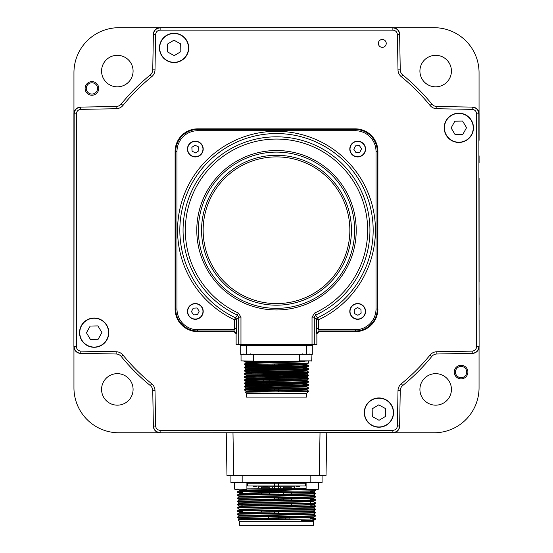 <?xml version="1.0" encoding="UTF-8"?>
<svg xmlns="http://www.w3.org/2000/svg" width="553" height="553" viewBox="0 0 553 553"><rect width="100%" height="100%" fill="white"/><g stroke="black" fill="none" stroke-linecap="round" stroke-linejoin="round"><path stroke-width="0.83" d="M215.608 432.833L337.392 432.833M73.908 320.166L73.908 346.62A6.754 6.754 0 0 0 80.544 353.374L80.779 353.374C76.77 352.897 74.558 350.643 74.143 346.62L76.397 346.62C76.673 349.302 78.146 350.802 80.821 351.127L116.144 351.743A9.007 9.007 0 0 1 122.973 355.061A197.863 197.863 0 0 0 151.681 383.768A9.007 9.007 0 0 1 154.999 390.598L155.614 425.921C155.939 428.596 157.439 430.068 160.121 430.345L160.121 432.598C156.098 432.183 153.845 429.971 153.368 425.962L152.752 390.632A6.754 6.754 0 0 0 150.257 385.51A6.754 6.754 0 0 1 152.752 390.632L153.368 426.197A6.754 6.754 0 0 0 160.121 432.833L200.082 432.833M73.908 297.659L73.908 304.641M73.908 178.356L73.908 282.127M73.908 155.842L73.908 162.824M151.681 383.768L150.257 385.51A200.117 200.117 0 0 1 121.231 356.485A6.754 6.754 0 0 0 116.109 353.989L80.544 353.374C76.535 352.89 74.323 350.637 73.908 346.62L74.143 113.863C74.558 109.84 76.77 107.593 80.779 107.109L116.109 106.494A6.754 6.754 0 0 0 121.231 103.999A6.754 6.754 0 0 1 116.109 106.494L80.544 107.109A6.754 6.754 0 0 0 73.908 113.863L73.908 142.453M188.711 27.65L160.121 27.65A6.754 6.754 0 0 0 153.368 34.286L153.368 34.521C153.845 30.512 156.098 28.3 160.121 27.885L160.121 30.139C157.439 30.415 155.939 31.887 155.614 34.562L154.999 69.885A9.007 9.007 0 0 1 151.681 76.715A197.863 197.863 0 0 0 122.973 105.423A9.007 9.007 0 0 1 116.144 108.741L80.821 109.356C78.146 109.681 76.673 111.181 76.397 113.863L76.397 346.62M209.082 27.65L202.101 27.65M328.385 27.65L224.615 27.65M350.899 27.65L343.918 27.65M479.092 140.317L479.092 113.863A6.754 6.754 0 0 0 472.456 107.109L436.891 106.494A6.754 6.754 0 0 1 431.769 103.999A200.117 200.117 0 0 0 402.743 74.973A6.754 6.754 0 0 1 400.248 69.851A6.754 6.754 0 0 0 402.743 74.973A6.754 6.754 0 0 1 400.248 69.851L399.632 34.286A6.754 6.754 0 0 0 392.879 27.65L366.425 27.65M479.092 162.824L479.092 155.842M479.092 282.127L479.092 178.356M479.092 304.641L479.092 297.659M160.121 430.345L392.879 430.345C395.561 430.068 397.061 428.596 397.386 425.921L398.001 390.598A9.007 9.007 0 0 1 401.319 383.768A197.863 197.863 0 0 0 430.027 355.061A9.007 9.007 0 0 1 436.856 351.743L472.179 351.127C474.854 350.802 476.327 349.302 476.603 346.62L478.857 346.62C478.442 350.643 476.23 352.897 472.221 353.374L472.456 353.374A6.754 6.754 0 0 0 479.092 346.62L479.092 320.166M352.918 432.833L392.879 432.833A6.754 6.754 0 0 0 399.632 426.197L399.632 425.962C399.155 429.971 396.902 432.183 392.879 432.598L160.121 432.833C156.105 432.418 153.852 430.206 153.368 426.197L155.614 425.921M398.001 390.598L400.248 390.632A6.754 6.754 0 0 1 402.743 385.51A6.754 6.754 0 0 0 400.248 390.632L399.632 426.197C399.148 430.206 396.895 432.418 392.879 432.833L160.121 432.833M430.027 355.061L431.769 356.485A6.754 6.754 0 0 1 436.891 353.989A6.754 6.754 0 0 0 431.769 356.485A6.754 6.754 0 0 1 436.891 353.989L472.456 353.374C476.465 352.89 478.677 350.637 479.092 346.62L478.857 113.863L479.092 346.62M91.916 95.234A6.809 6.809 0 0 0 98.724 88.425A6.809 6.809 0 0 0 91.916 81.616A6.809 6.809 0 0 0 85.107 88.425A6.809 6.809 0 0 0 91.916 95.234M91.916 94.058A5.627 5.627 0 0 0 97.542 88.425A5.627 5.627 0 0 0 91.916 82.798A5.627 5.627 0 0 0 86.289 88.425A5.627 5.627 0 0 0 91.916 94.058M461.084 378.867A6.809 6.809 0 0 0 467.893 372.058A6.809 6.809 0 0 0 461.084 365.25A6.809 6.809 0 0 0 454.276 372.058A6.809 6.809 0 0 0 461.084 378.867M461.084 377.685A5.627 5.627 0 0 0 466.711 372.058A5.627 5.627 0 0 0 461.084 366.425A5.627 5.627 0 0 0 455.458 372.058A5.627 5.627 0 0 0 461.084 377.685M435.674 55.314A15.761 15.761 0 0 1 451.428 71.067A15.761 15.761 0 0 1 435.674 86.828A15.761 15.761 0 0 1 419.914 71.067A15.761 15.761 0 0 1 435.674 55.314M117.326 55.314A15.761 15.761 0 0 1 133.086 71.067A15.761 15.761 0 0 1 117.326 86.828A15.761 15.761 0 0 1 101.572 71.067A15.761 15.761 0 0 1 117.326 55.314M117.326 373.655A15.761 15.761 0 0 1 133.086 389.416A15.761 15.761 0 0 1 117.326 405.169A15.761 15.761 0 0 1 101.572 389.416A15.761 15.761 0 0 1 117.326 373.655M435.674 373.655A15.761 15.761 0 0 1 451.428 389.416A15.761 15.761 0 0 1 435.674 405.169A15.761 15.761 0 0 1 419.914 389.416A15.761 15.761 0 0 1 435.674 373.655M73.95 113.137L73.95 72.671A44.98 44.98 0 0 1 118.93 27.691L159.395 27.691M159.395 432.792L118.93 432.792A44.98 44.98 0 0 1 73.95 387.812L73.95 347.346M479.05 347.346L479.05 387.812A44.98 44.98 0 0 1 434.07 432.792L393.605 432.792M393.605 27.691L434.07 27.691A44.98 44.98 0 0 1 479.05 72.671L479.05 113.137M326.056 473.81L326.07 472.912M326.768 432.833L326.021 475.601L226.979 475.601L226.232 432.833M242.283 492.433L237.341 492.184C234.914 491.645 318.086 491.119 315.666 490.587L315.666 489.336M310.717 491.569L313.613 491.783L315.666 490.587M312.5 489.336L237.361 491.783L239.387 493.366L242.283 493.559M246.901 488.88L306.099 488.596M310.924 519.046L238.177 519.896L239.58 521.299L313.42 521.299L313.814 520.898L301.378 520.684C310.088 520.214 314.768 519.751 315.41 519.302L315.666 519.046M242.283 517.829L237.341 517.58C234.914 517.041 318.086 516.509 315.666 515.984L315.666 515.624C318.086 516.149 234.914 516.682 237.334 517.207L239.387 518.762L242.283 518.949M237.334 514.034L237.334 514.394C234.914 513.868 318.086 513.336 315.666 512.804L315.666 512.444C318.086 512.977 234.914 513.502 237.334 514.034L239.387 512.838L250.253 512.458L313.62 511.262L315.666 512.444M242.283 511.477L237.341 511.228C234.914 510.689 318.086 510.163 315.666 509.631L315.666 509.272C318.086 509.804 234.914 510.329 237.334 510.861L239.387 509.666L250.253 509.278L313.613 508.083L315.666 509.272M313.62 511.262L313.62 510.813L315.666 509.631M313.613 510.827L239.387 512.41L237.334 510.861M237.334 508.048C234.914 507.516 318.086 506.99 315.666 506.458L315.666 506.099C318.086 506.631 234.914 507.156 237.334 507.689L239.38 509.679M239.38 509.23L313.613 507.654L315.666 506.458M242.283 505.131L237.341 504.882C234.914 504.343 318.086 503.811 315.666 503.285L315.666 502.926C318.086 503.451 234.914 503.983 237.334 504.509L239.387 506.064L242.283 506.258M237.334 501.695C234.914 501.17 318.086 500.638 315.666 500.112L315.666 499.753C318.086 500.278 234.914 500.811 237.334 501.336L239.387 502.891L237.341 504.502M237.334 498.523C234.914 497.997 318.086 497.465 315.666 496.94L315.666 496.58C318.086 497.106 234.914 497.638 237.334 498.163L239.387 499.718L237.341 501.329M237.334 494.99L237.334 495.35C234.914 494.824 318.086 494.292 315.666 493.767L315.666 493.4C318.086 493.933 234.914 494.458 237.334 494.99L239.387 493.794L250.253 493.414L313.62 492.218L315.666 493.4M239.808 517.387L242.283 517.463M310.717 518.534L315.666 518.797L313.613 517.601L250.253 518.804L239.387 519.191L238.184 519.889M315.659 512.818L313.613 514L315.666 515.624M313.192 506.278L310.717 506.202M239.808 504.695L242.283 504.771M310.717 505.843L315.666 506.099L313.613 504.91L250.253 506.106L239.387 506.493L242.283 506.707M315.659 502.912L313.613 501.73L239.387 503.32M310.717 499.49L315.666 499.753L313.613 498.557L239.387 500.147M313.192 496.76L310.717 496.677M315.659 493.774L313.613 494.956L315.666 496.58M313.192 493.58L310.717 493.504M310.717 493.145L315.659 493.394M301.378 520.684L313.62 520.338L315.41 519.302M311.615 520.926L313.814 520.898L313.627 520.345M239.58 521.299L239.58 525.35L313.42 525.35L313.42 521.299M242.283 519.737L242.283 517.311M242.283 512.652L242.283 512.202M242.283 507.426L242.283 505.85M310.717 505.117L310.717 503.541M310.717 503.182L310.717 501.944M310.717 493.663L310.717 492.426M310.717 491.97L310.717 490.85M237.908 489.336L239.373 490.179L306.099 488.873M313.613 491.783L250.253 492.965L239.38 493.359L239.38 493.808M313.613 494.956L239.38 496.532L239.38 496.981L237.341 498.156M315.659 496.947L313.613 498.129L239.38 499.705M315.659 500.119L313.613 501.301L239.38 502.877M310.717 504.267L313.613 504.481L302.747 504.861L250.253 505.656L239.38 506.057L239.38 506.507M239.387 512.41L242.283 512.603M313.613 514L239.38 515.576L239.38 516.025L237.341 517.2M315.659 515.99L313.613 517.173L250.253 518.355L239.38 518.749L239.38 519.198M310.717 492.018L313.613 492.211L313.62 491.769M313.62 495.398L239.387 496.974M310.717 498.371L313.613 498.557L313.62 498.122M310.717 504.716L313.613 504.91L315.659 503.292M313.62 514.442L239.387 516.018M310.717 517.414L313.613 517.601L313.62 517.166M230.919 475.601L230.919 482.582L322.081 482.582L322.081 475.601M306.244 489.322L239.387 490.615L237.361 491.783M237.341 489.011L239.373 490.172L239.373 490.629M278.304 482.582L278.304 488.734L278.304 482.582M278.304 492.993L278.304 492.543M278.304 498.889L278.304 499.338M278.304 511.587L278.304 512.037M278.304 516.751L278.304 519.378L278.304 516.751M274.696 517.981L274.696 518.431M274.696 513.26L274.696 511.629L274.696 513.26M274.696 500.569L274.696 497.755M274.696 491.403L274.696 492.592M274.696 488.748L274.696 482.582L274.696 488.748M278.304 497.707L278.304 500.52M278.304 510.405L278.304 513.219M269.657 487.76L269.657 488.769M291.493 487.76L291.493 488.672M261.507 487.76L269.608 487.76L269.608 488.769M283.343 487.76L291.445 487.76L291.445 488.672M278.795 485.956L278.795 486.522L278.719 485.956L278.698 486.522L276.438 486.522L276.438 485.956L247.689 485.956L247.689 483.253L305.311 483.253L305.989 482.582M263.028 485.956L263.028 486.522L267.756 486.522L267.756 485.956M276.438 485.956L305.311 485.956L305.311 483.253M256.15 485.956L256.15 486.522L256.288 485.956M253.343 485.956L253.343 486.522L253.419 485.956M253.419 486.522L254.705 486.522L254.705 485.956M254.705 486.522L256.15 486.522M297.825 485.956L297.825 486.522L296.595 486.522L296.595 485.956M297.825 486.522L298.323 486.522L298.323 485.956M298.323 486.522L299.581 486.522L299.581 485.956M256.246 486.522L256.246 485.956M278.795 486.522L279.714 486.522L279.714 485.956M274.15 486.522L274.551 486.522M273.092 486.522L274.012 486.522L274.012 485.956M274.012 486.522L274.198 485.956M276.438 486.522L274.198 486.522M266.719 518.541A4.051 4.051 0 0 0 268.952 516.868M289.357 518.23A4.051 4.051 0 0 0 290.035 517.767M283.883 516.682A4.051 4.051 0 0 0 285.583 518.285M289.309 518.23A4.051 4.051 0 0 0 290.961 516.585M235.073 489.336L237.534 489.336M315.341 489.336L309.853 489.336M386.236 43.41A3.94 3.94 0 0 0 382.296 39.47A3.94 3.94 0 0 0 378.356 43.41A3.94 3.94 0 0 0 382.296 47.344A3.94 3.94 0 0 0 386.236 43.41M431.769 356.485A200.117 200.117 0 0 1 402.743 385.51L401.319 383.768M479.092 113.863C478.677 109.847 476.465 107.593 472.456 107.109L472.221 107.109C476.23 107.593 478.442 109.84 478.857 113.863L476.603 113.863C476.327 111.181 474.854 109.681 472.179 109.356L436.856 108.741A9.007 9.007 0 0 1 430.027 105.423A197.863 197.863 0 0 0 401.319 76.715A9.007 9.007 0 0 1 398.001 69.885L397.386 34.562C397.061 31.887 395.561 30.415 392.879 30.139L160.121 30.139M122.973 105.423L121.231 103.999A200.117 200.117 0 0 1 150.257 74.973A6.754 6.754 0 0 0 152.752 69.851L153.368 34.286C153.852 30.277 156.105 28.065 160.121 27.65L392.879 27.885C396.902 28.3 399.155 30.512 399.632 34.521L400.248 69.851L398.001 69.885M316.447 327.811L318.694 329.761L355.289 329.761A20.731 20.731 0 0 0 376.019 309.03L376.019 151.453A20.731 20.731 0 0 0 355.289 130.722L197.711 130.722A20.731 20.731 0 0 0 176.981 151.453L176.981 309.03A20.731 20.731 0 0 0 197.711 329.761L234.306 329.761L236.553 327.811L236.435 333.259L234.189 331.005L197.711 331.005A21.982 21.982 0 0 1 175.736 309.03L175.736 151.453A21.982 21.982 0 0 1 197.711 129.478L355.289 129.478A21.982 21.982 0 0 1 377.264 151.453L377.264 309.03A21.982 21.982 0 0 1 355.289 331.005L318.811 331.005L316.565 333.259L316.447 319.724L314.284 317.146L315.59 315.099L314.643 313.053L312.03 317.146L314.284 317.146L314.284 344.443L316.876 344.443L316.876 333.729L319.122 331.475L355.289 331.475A22.452 22.452 0 0 0 377.734 309.03L377.899 151.453L377.817 309.03A22.528 22.528 0 0 1 355.289 331.558L318.528 331.558M377.899 309.03A22.618 22.618 0 0 1 355.289 331.641L355.289 329.761M234.472 331.558L197.711 331.641L234.728 331.641M318.272 331.641L355.289 331.641M197.711 331.641A22.618 22.618 0 0 1 175.101 309.03L175.183 151.453A22.528 22.528 0 0 1 197.711 128.925L355.289 128.925A22.528 22.528 0 0 1 377.817 151.453L377.734 151.453A22.452 22.452 0 0 0 355.289 129.008L197.711 129.008A22.452 22.452 0 0 0 175.266 151.453L175.266 309.03A22.452 22.452 0 0 0 197.711 331.475L233.878 331.475L236.124 333.729L236.124 344.443L238.716 344.443L238.716 317.146L240.97 317.146L238.357 313.053L237.41 315.099A93.422 93.422 0 0 1 276.5 136.819A93.422 93.422 0 0 1 315.59 315.099L318.694 319.724L318.694 329.761M176.981 151.453L175.101 151.453L175.101 309.03M175.101 151.453A22.618 22.618 0 0 1 197.711 128.842L197.711 130.722M355.289 130.722L355.289 128.842L197.711 128.842M355.289 128.842A22.618 22.618 0 0 1 377.899 151.453M160.121 27.65L392.879 27.65C396.895 28.065 399.148 30.277 399.632 34.286L397.386 34.562M73.908 346.62L73.908 113.863C74.323 109.847 76.535 107.593 80.544 107.109L80.821 109.356M197.711 329.761L197.711 331.558A22.528 22.528 0 0 1 175.183 309.03L176.981 309.03M234.306 329.761L234.306 319.724L237.41 315.099L238.716 317.146L236.553 319.724L236.553 327.811M376.019 309.03L377.734 309.03L377.734 151.453L376.019 151.453M314.284 344.443L238.716 344.443M316.447 319.724A2.253 2.247 139.9 0 1 317.74 317.685A96.685 96.685 0 0 0 276.5 133.556A96.685 96.685 0 0 0 235.26 317.685A2.253 2.247 -139.9 0 1 236.553 319.724L234.306 319.724A98.932 98.932 0 0 1 276.5 131.31A98.932 98.932 0 0 1 318.694 319.724L316.447 319.724M233.878 331.475L234.189 329.761M319.122 331.475L318.811 329.761M269.187 364.925L269.187 365.602M269.187 371.27L269.187 372.853M269.187 379.876L269.187 380.796M272.56 364.869L272.56 366.452M272.56 371.215L272.56 371.893M272.56 383.001L269.705 383.042M280.44 363.833L280.44 366.328M280.44 376.531L280.44 378.114M280.44 383.782L280.44 384.459M283.813 363.777L283.813 364.683M283.813 365.36L283.813 366.273M283.813 382.821L283.813 384.404M263.56 370.455L263.56 372.95M263.56 380.899L263.56 381.57M266.933 370.392L266.933 371.989M266.933 380.837L266.933 381.508M274.813 364.828L274.813 365.505M278.187 364.78L278.187 365.45M286.067 365.319L286.067 366.238M286.067 377.34L286.067 378.017M289.44 365.257L289.44 366.176M289.44 377.277L289.44 377.955M258.604 370.545L258.604 372.148M261.984 371.402L261.984 372.079M294.396 363.591L294.396 364.482M280.44 364.738L280.44 365.415M306.438 393.515L246.562 393.515L246.562 397.116L306.438 397.116L306.438 393.515L308.463 391.483L245.228 392.174L246.12 391.648L306.887 390.079L306.887 389.402L308.456 388.503L308.463 387.812C310.399 388.344 242.573 388.87 244.537 389.402L246.12 388.476L306.887 386.906L306.887 386.229L308.456 385.33L308.463 384.639C310.399 385.171 242.573 385.697 244.537 386.229L246.12 385.303L298.136 384.121L306.887 383.727L302.947 383.471M246.562 393.515L245.228 392.174M250.053 371.34L244.537 371.035L253.896 370.641L308.463 369.445L308.463 368.768C310.399 369.3 242.573 369.826 244.537 370.358L246.12 369.432L246.113 368.768L244.537 367.863L299.104 366.674L308.463 366.273L308.463 365.595C310.399 366.127 242.573 366.653 244.537 367.185L246.12 366.259L246.113 365.595L244.537 364.69L308.463 363.1L308.463 361.095M244.578 361.538L244.537 361.095M244.537 361.517L304.212 361.102L304.212 361.773C290.083 362.519 242.712 363.266 244.537 364.005L246.12 363.072L246.106 362.415L244.537 361.517L246.113 362.422C243.555 361.98 289.343 361.544 304.212 361.102M244.537 364.69L244.537 364.005M308.463 391.483L308.463 390.985L294.009 391.483M244.537 389.402L244.537 390.079L246.113 391.006L244.537 390.079L253.896 389.685L308.463 388.489M246.113 388.489L246.113 387.812L244.537 386.906L308.463 385.317M244.537 386.906L244.537 386.229M246.113 385.317L246.113 384.639L244.537 383.734L299.104 382.538L308.463 382.144L308.463 381.466C310.399 381.999 242.573 382.524 244.537 383.049L246.12 382.13L306.887 380.554L306.887 379.883L308.456 378.985L308.463 378.293C310.399 378.819 242.573 379.351 244.537 379.876L246.12 378.957L298.136 377.775L306.887 377.381L306.887 376.704M244.537 383.734L244.537 383.049M246.12 382.13L246.113 381.466L244.537 380.561L308.463 378.971M244.537 380.561L244.537 379.876M246.12 378.957L246.113 378.293L244.537 377.381L299.104 376.192L308.463 375.798L308.463 375.121C310.399 375.646 242.573 376.178 244.537 376.704L246.12 375.784L298.136 374.602L306.887 374.208L306.887 373.531M244.537 377.381L244.537 376.704M246.113 375.791L246.113 375.121L244.537 374.208L299.104 373.019L308.463 372.625L308.463 371.941C310.399 372.473 242.573 372.999 244.537 373.531L246.12 372.604L298.136 371.429L306.887 371.035L302.947 370.773M244.537 374.208L244.537 373.531M250.053 372.881L246.113 372.618L246.113 371.948L306.88 370.372L308.463 369.445M244.537 371.035L244.537 370.358M246.113 368.768L306.88 367.199L308.463 366.273M244.537 367.863L244.537 367.185M308.456 390.971L306.88 390.065M306.88 386.893L308.463 387.812M302.947 384.335L308.463 384.639M302.947 381.162L308.463 381.466L306.88 380.54M308.456 378.28L306.88 377.367M308.456 375.107L306.88 374.194M308.456 371.934L306.88 371.022L306.887 370.358M302.947 368.464L308.463 368.768M302.947 365.291L308.463 365.595M250.053 387.556L250.053 386.602M250.053 372.363L250.053 370.731M302.947 384.943L302.947 383.319M302.947 377.644L302.947 376.966M302.947 371.298L302.947 370.621M302.947 369.072L302.947 368.118M302.947 367.448L302.947 366.577M302.947 365.899L302.947 364.275M302.947 397.116L250.053 397.116M246.12 369.432L298.136 368.257L306.887 367.863L306.887 367.185L302.947 366.922M246.12 366.259L298.136 365.077L306.887 364.683L302.947 364.427M246.113 390.992L246.113 391.655L246.106 390.999L254.864 390.598L306.88 389.416M246.113 387.812L306.88 386.243M246.113 384.639L306.88 383.07L308.456 382.158M246.113 381.466L306.88 379.89M246.113 378.293L306.88 376.717L308.456 375.812M246.113 375.121L306.88 373.545L308.456 372.632M246.113 365.595L306.88 364.026L302.947 363.75M312.293 345.563L312.293 354.342L240.707 354.342L240.707 345.563L240.707 354.342M246.113 363.1C243.555 362.657 289.343 362.215 304.212 361.773M240.486 345.563L240.486 344.443L240.486 345.563L312.514 345.563L312.514 344.443M278.304 363.867L278.304 366.363M278.304 376.565L278.304 379.061M278.304 382.911L278.304 383.817M278.304 384.494L278.304 385.406M278.304 386.989L278.304 388.579M278.304 389.257L278.304 390.169M278.304 390.84L278.304 391.655M274.696 390.224L274.696 389.312M274.696 385.462L274.696 384.549M274.696 379.109L274.696 377.526M274.696 371.858L274.696 371.181M274.696 366.418L274.696 365.505M274.696 364.835L274.696 363.922M299.574 354.342L299.574 360.874L311.954 360.874L299.795 361.095L306.369 361.095M250.447 361.095L243.659 361.095M245.304 361.095L248.518 361.095M351.093 315.749A7.88 7.88 0 0 1 353.346 304.834A7.88 7.88 0 0 1 364.261 307.088A7.88 7.88 0 0 1 362.008 318.003A7.88 7.88 0 0 1 351.093 315.749A7.88 7.88 0 0 0 362.008 318.003A7.88 7.88 0 0 0 364.261 307.088M360.909 309.293L357.452 307.551L354.217 309.68L354.445 313.544L357.902 315.286L361.137 313.157L360.909 309.293M362.008 155.649A7.88 7.88 0 0 1 351.093 153.395A7.88 7.88 0 0 1 353.346 142.48A7.88 7.88 0 0 1 364.261 144.734A7.88 7.88 0 0 1 362.008 155.649A7.88 7.88 0 0 0 364.261 144.734A7.88 7.88 0 0 0 353.346 142.48M355.551 145.833L353.809 149.289L355.938 152.524L359.803 152.296L361.544 148.84L359.415 145.605L355.551 145.833M201.907 144.734A7.88 7.88 0 0 1 199.654 155.649A7.88 7.88 0 0 1 188.739 153.395A7.88 7.88 0 0 1 190.992 142.48A7.88 7.88 0 0 1 201.907 144.734A7.88 7.88 0 0 0 190.992 142.48A7.88 7.88 0 0 0 188.739 153.395M192.091 151.19L195.548 152.932L198.783 150.803L198.555 146.939L195.098 145.197L191.863 147.326L192.091 151.19M190.992 304.834A7.88 7.88 0 0 1 201.907 307.088A7.88 7.88 0 0 1 199.654 318.003A7.88 7.88 0 0 1 188.739 315.749A7.88 7.88 0 0 1 190.992 304.834A7.88 7.88 0 0 0 188.739 315.749A7.88 7.88 0 0 0 199.654 318.003M197.449 314.65L199.191 311.194L197.062 307.959L193.197 308.187L191.456 311.643L193.585 314.878L197.449 314.65M366.369 420.1A14.634 14.634 0 0 1 371.395 400.026A14.634 14.634 0 0 1 391.469 405.052A14.634 14.634 0 0 1 386.443 425.126A14.634 14.634 0 0 1 366.369 420.1A14.634 14.634 0 0 0 386.443 425.126A14.634 14.634 0 0 0 391.469 405.052M385.545 408.605L378.791 404.851L372.169 408.826L372.3 416.547L379.047 420.294L385.669 416.326L385.545 408.605M466.359 140.372A14.634 14.634 0 0 1 446.285 135.347A14.634 14.634 0 0 1 451.31 115.273A14.634 14.634 0 0 1 471.384 120.298A14.634 14.634 0 0 1 466.359 140.372A14.634 14.634 0 0 0 471.384 120.298A14.634 14.634 0 0 0 451.31 115.273M454.863 121.197L451.11 127.95L455.084 134.573L462.806 134.441L466.552 127.695L462.585 121.072L454.863 121.197M186.631 40.383A14.634 14.634 0 0 1 181.605 60.457A14.634 14.634 0 0 1 161.531 55.431A14.634 14.634 0 0 1 166.557 35.357A14.634 14.634 0 0 1 186.631 40.383A14.634 14.634 0 0 0 166.557 35.357A14.634 14.634 0 0 0 161.531 55.431M167.455 51.878L174.209 55.632L180.831 51.657L180.7 43.936L173.953 40.189L167.331 44.157L167.455 51.878M86.641 320.111A14.634 14.634 0 0 1 106.715 325.136A14.634 14.634 0 0 1 101.69 345.21A14.634 14.634 0 0 1 81.616 340.185A14.634 14.634 0 0 1 86.641 320.111A14.634 14.634 0 0 0 81.616 340.185A14.634 14.634 0 0 0 101.69 345.21M98.137 339.286L101.89 332.533L97.916 325.911L90.194 326.042L86.448 332.788L90.416 339.411L98.137 339.286M232.986 432.833L233.732 475.601M319.268 475.601L320.014 432.833M310.827 475.601L310.827 482.582M242.173 482.582L242.173 475.601M272.249 487.76L273.147 486.854L258.016 486.854L258.016 485.956M294.078 487.76L294.984 486.854L279.853 486.854L279.853 485.956M234.52 489.108L234.52 482.582L234.52 489.108L246.673 489.336M306.099 482.582L306.099 489.108L318.258 489.336L318.48 482.582M116.144 351.743L116.109 353.989M122.973 355.061L121.231 356.485M154.999 390.598L152.752 390.632M392.879 430.345L392.879 432.833M397.386 425.921L399.632 425.962M436.856 351.743L436.891 353.989M472.179 351.127L472.221 353.374M476.603 346.62L476.603 113.863M472.221 107.109L472.179 109.356M436.891 106.494L436.856 108.741M431.769 103.999L430.027 105.423M402.743 74.973L401.319 76.715M392.879 27.65L392.879 30.139M153.368 34.521L155.614 34.562M152.752 69.851L154.999 69.885M150.257 74.973L151.681 76.715M116.109 106.494L116.144 108.741M73.908 113.863L76.397 113.863M80.821 351.127L80.779 353.374M314.643 313.053A91.176 91.176 0 0 0 276.5 139.066A91.176 91.176 0 0 0 238.357 313.053M354.625 230.242A78.125 78.125 0 0 0 276.5 152.116A78.125 78.125 0 0 0 198.375 230.242A78.125 78.125 0 0 0 276.5 308.367A78.125 78.125 0 0 0 354.625 230.242M196.785 230.242A79.715 79.715 0 0 1 276.5 150.527A79.715 79.715 0 0 1 356.215 230.242A79.715 79.715 0 0 1 276.5 309.957A79.715 79.715 0 0 1 196.785 230.242M351.445 230.242A74.945 74.945 0 0 1 276.5 305.187A74.945 74.945 0 0 1 201.555 230.242A74.945 74.945 0 0 1 276.5 155.296A74.945 74.945 0 0 1 351.445 230.242M203.151 230.242A73.349 73.349 0 0 0 276.5 303.59A73.349 73.349 0 0 0 349.849 230.242A73.349 73.349 0 0 0 276.5 156.893A73.349 73.349 0 0 0 203.151 230.242M312.03 344.443L312.03 317.146M240.97 317.146L240.97 344.443M316.876 333.729L316.565 333.259M236.435 333.259L236.124 333.729M246.334 354.342L246.334 345.563M306.666 354.342L306.666 345.563M306.887 344.443L306.887 345.563M246.113 345.563L246.113 344.443M241.046 360.874L241.046 354.342L241.046 360.874L253.205 361.095M364.068 307.212A7.652 7.652 0 0 0 353.471 305.028A7.652 7.652 0 0 0 351.286 315.625A7.652 7.652 0 0 0 361.883 317.809A7.652 7.652 0 0 0 364.068 307.212M353.471 142.674A7.652 7.652 0 0 0 351.286 153.271A7.652 7.652 0 0 0 361.883 155.455A7.652 7.652 0 0 0 364.068 144.858A7.652 7.652 0 0 0 353.471 142.674M188.932 153.271A7.652 7.652 0 0 0 199.529 155.455A7.652 7.652 0 0 0 201.714 144.858A7.652 7.652 0 0 0 191.117 142.674A7.652 7.652 0 0 0 188.932 153.271M199.529 317.809A7.652 7.652 0 0 0 201.714 307.212A7.652 7.652 0 0 0 191.117 305.028A7.652 7.652 0 0 0 188.932 315.625A7.652 7.652 0 0 0 199.529 317.809M391.275 405.162A14.406 14.406 0 0 0 371.512 400.22A14.406 14.406 0 0 0 366.563 419.983A14.406 14.406 0 0 0 386.333 424.932A14.406 14.406 0 0 0 391.275 405.162M451.421 115.466A14.406 14.406 0 0 0 446.478 135.229A14.406 14.406 0 0 0 466.241 140.179A14.406 14.406 0 0 0 471.191 120.409A14.406 14.406 0 0 0 451.421 115.466M161.725 55.321A14.406 14.406 0 0 0 181.488 60.263A14.406 14.406 0 0 0 186.437 40.5A14.406 14.406 0 0 0 166.667 35.551A14.406 14.406 0 0 0 161.725 55.321M101.579 345.017A14.406 14.406 0 0 0 106.522 325.254A14.406 14.406 0 0 0 86.759 320.305A14.406 14.406 0 0 0 81.809 340.074A14.406 14.406 0 0 0 101.579 345.017M237.341 514.408L239.387 515.59M237.341 495.364L239.387 496.546M313.62 501.295L313.62 501.744M313.62 507.64L313.62 508.089M239.38 512.403L239.38 512.852M239.387 506.493L237.341 507.675M273.099 485.956L273.099 486.854L272.2 487.76M294.936 485.956L294.936 486.854L294.037 487.76M247.689 483.253L247.011 482.582M258.016 486.854L258.922 487.76M279.853 486.854L280.751 487.76M294.984 486.854L294.984 485.956M269.657 505.801L269.657 505.352M269.657 493.103L269.657 492.654M269.608 512.154L269.608 511.698M269.608 505.801L269.608 505.352M269.608 494.285L269.608 492.654M261.507 512.272L261.507 510.626M261.507 505.919L261.507 504.274M261.507 494.396L261.507 492.778M261.507 488.804L261.507 486.854M291.493 511.85L291.493 511.401M291.493 506.693L291.493 503.88M291.493 499.152L291.493 498.702M291.445 506.693L291.445 503.88M291.445 500.347L291.445 498.702M291.445 494.002L291.445 492.806M283.343 505.622L283.343 505.166M283.343 500.458L283.343 498.82M283.343 494.112L283.343 492.923M283.343 488.707L283.343 486.854M237.334 482.133L236.884 482.582L237.334 482.133M244.087 482.133L244.537 482.582M246.901 482.582L246.901 489.108M308.913 482.133L308.463 482.582M315.666 482.133L316.116 482.582L315.666 482.133M269.187 383.056L269.456 383.962M272.318 383.913L272.56 383.042M263.56 383.146L263.899 384.065M277.336 384.508L278 383.823M286.191 383.685L286.689 384.349L286.191 383.685L285.652 384.37M288.873 384.307L289.337 383.63L288.873 384.307M291.113 383.595L291.535 384.259M293.926 384.211L294.396 383.042M266.629 384.017L266.822 383.651M308.456 368.754L306.88 367.849M308.456 384.625L306.88 383.713L306.887 383.056M308.456 363.114L306.88 364.026L306.887 364.683L308.456 365.581M246.12 371.962L244.544 371.049M309.141 353.892L309.59 354.342M311.954 354.342L311.726 361.095M302.387 353.892L301.938 354.342M250.613 353.892L251.062 354.342M253.426 354.342L253.426 360.874M243.859 353.892L243.41 354.342L243.859 353.892"/></g></svg>
